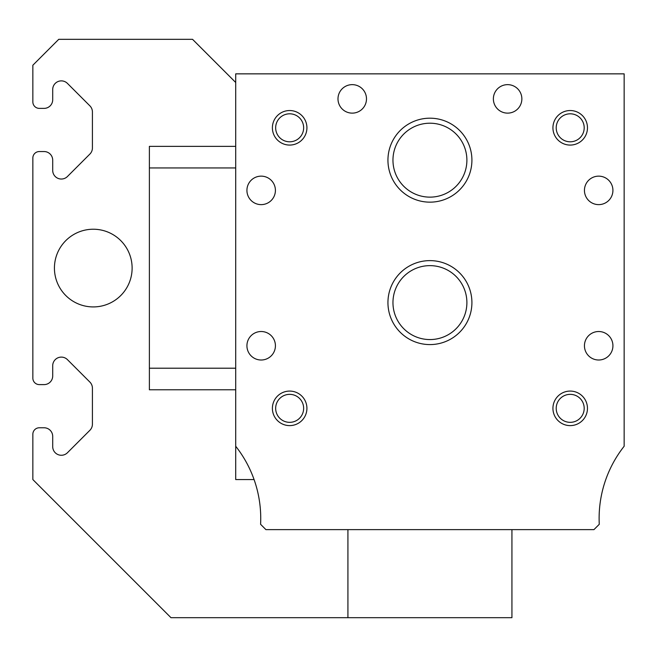 <?xml version="1.0" encoding="UTF-8"?>
<svg xmlns="http://www.w3.org/2000/svg" width="657" height="657" viewBox="0 0 657 657"><rect width="100%" height="100%" fill="white"/><g stroke="black" fill="none" stroke-linecap="round" stroke-linejoin="round"><path stroke-width="0.99" d="M235.707 446.243A116.535 116.535 0 0 1 260.591 524.302L265.921 529.632L593.936 529.632L599.266 524.302A116.535 116.535 0 0 1 624.15 446.243L624.15 73.855L235.707 73.855L235.707 479.561L254.07 479.561M272.392 408.35A17.263 17.263 0 0 0 298.286 423.297A17.263 17.263 0 0 0 298.286 393.395A17.263 17.263 0 0 0 272.392 408.35M552.931 127.803A17.263 17.263 0 0 0 578.833 142.758A17.263 17.263 0 0 0 578.833 112.848A17.263 17.263 0 0 0 552.931 127.803M387.942 302.606A41.991 41.991 0 0 0 450.924 338.963A41.991 41.991 0 0 0 450.924 266.241A41.991 41.991 0 0 0 387.942 302.606M387.942 160.177A41.991 41.991 0 0 0 450.924 196.533A41.991 41.991 0 0 0 450.924 123.812A41.991 41.991 0 0 0 387.942 160.177M337.994 98.887A14.24 14.24 0 0 0 359.363 111.222A14.24 14.24 0 0 0 359.363 86.552A14.24 14.24 0 0 0 337.994 98.887M493.374 98.887A14.24 14.24 0 0 0 514.735 111.222A14.24 14.24 0 0 0 514.735 86.552A14.24 14.24 0 0 0 493.374 98.887M246.925 190.382A14.24 14.24 0 0 0 268.294 202.717A14.24 14.24 0 0 0 268.294 178.055A14.24 14.24 0 0 0 246.925 190.382M246.925 345.763A14.24 14.24 0 0 0 268.294 358.098A14.24 14.24 0 0 0 268.294 333.428A14.24 14.24 0 0 0 246.925 345.763M584.443 190.382A14.24 14.24 0 0 0 605.803 202.717A14.24 14.24 0 0 0 605.803 178.055A14.24 14.24 0 0 0 584.443 190.382M584.443 345.763A14.24 14.24 0 0 0 605.803 358.098A14.24 14.24 0 0 0 605.803 333.428A14.24 14.24 0 0 0 584.443 345.763M272.392 127.803A17.263 17.263 0 0 0 298.286 142.758A17.263 17.263 0 0 0 298.286 112.848A17.263 17.263 0 0 0 272.392 127.803M552.931 408.35A17.263 17.263 0 0 0 578.833 423.297A17.263 17.263 0 0 0 578.833 393.395A17.263 17.263 0 0 0 552.931 408.35M556.208 408.35A13.994 13.994 0 0 0 577.199 420.464A13.994 13.994 0 0 0 577.199 396.228A13.994 13.994 0 0 0 556.208 408.35M275.661 127.803A13.994 13.994 0 0 0 296.652 139.925A13.994 13.994 0 0 0 296.652 115.681A13.994 13.994 0 0 0 275.661 127.803M392.96 160.177A36.973 36.973 0 0 0 448.411 192.189A36.973 36.973 0 0 0 448.411 128.156A36.973 36.973 0 0 0 392.96 160.177M392.96 302.606A36.973 36.973 0 0 0 448.411 334.618A36.973 36.973 0 0 0 448.411 270.585A36.973 36.973 0 0 0 392.96 302.606M556.208 127.803A13.994 13.994 0 0 0 577.199 139.925A13.994 13.994 0 0 0 577.199 115.681A13.994 13.994 0 0 0 556.208 127.803M275.661 408.35A13.994 13.994 0 0 0 296.652 420.464A13.994 13.994 0 0 0 296.652 396.228A13.994 13.994 0 0 0 275.661 408.35M511.934 529.632L511.934 617.679L170.968 617.679L32.85 479.561L32.85 434.244A6.471 6.471 0 0 1 39.321 427.773L44.068 427.773A8.631 8.631 0 0 1 52.708 436.404L52.708 446.637A8.631 8.631 0 0 0 67.441 452.739L89.886 430.294A8.631 8.631 0 0 0 92.415 424.192L92.415 388.18A8.631 8.631 0 0 0 89.886 382.078L67.441 359.634A8.631 8.631 0 0 0 52.708 365.744L52.708 375.976A8.631 8.631 0 0 1 44.068 384.608L39.321 384.608A6.471 6.471 0 0 1 32.85 378.136L32.85 158.017A6.471 6.471 0 0 1 39.321 151.545L44.068 151.545A8.631 8.631 0 0 1 52.708 160.177L52.708 170.409A8.631 8.631 0 0 0 67.441 176.511L89.886 154.066A8.631 8.631 0 0 0 92.415 147.965L92.415 111.953A8.631 8.631 0 0 0 89.886 105.851L67.441 83.406A8.631 8.631 0 0 0 52.708 89.516L52.708 99.749A8.631 8.631 0 0 1 44.068 108.38L39.321 108.38A6.471 6.471 0 0 1 32.85 101.909L32.85 65.224L58.744 39.321L192.542 39.321L235.707 82.486M347.923 529.632L347.923 617.679M235.707 146.363L149.385 146.363L149.385 389.79L235.707 389.79M132.123 268.072A38.845 38.845 0 0 1 73.855 301.719A38.845 38.845 0 0 1 73.855 234.434A38.845 38.845 0 0 1 132.123 268.072M149.385 368.207L235.707 368.207M235.707 167.946L149.385 167.946"/></g></svg>
